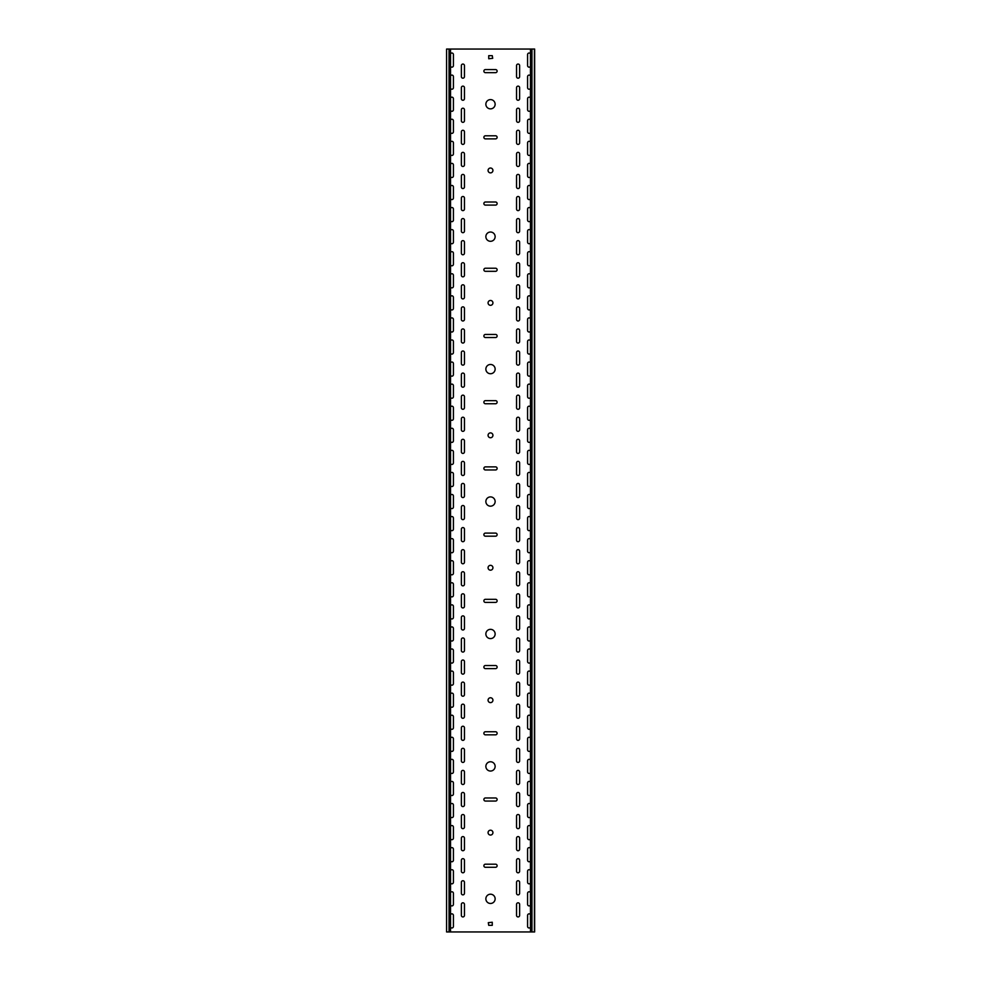 <?xml version="1.0" encoding="UTF-8"?>
<svg xmlns="http://www.w3.org/2000/svg" width="981" height="981" viewBox="0 0 981 981"><rect width="100%" height="100%" fill="white"/><g stroke="black" fill="none" stroke-linecap="round" stroke-linejoin="round"><path stroke-width="1.47" d="M490.5 894.206A4.635 4.635 0 0 0 485.865 898.841A4.635 4.635 0 0 0 490.5 903.476A4.635 4.635 0 0 0 495.135 898.841A4.635 4.635 0 0 0 490.5 894.206M490.5 761.771A4.635 4.635 0 0 0 485.865 766.406A4.635 4.635 0 0 0 490.5 771.041A4.635 4.635 0 0 0 495.135 766.406A4.635 4.635 0 0 0 490.5 761.771M490.5 830.196A2.428 2.428 0 0 0 488.072 832.624A2.428 2.428 0 0 0 490.5 835.052A2.428 2.428 0 0 0 492.928 832.624A2.428 2.428 0 0 0 490.5 830.196M490.5 629.336A4.635 4.635 0 0 0 485.865 633.971A4.635 4.635 0 0 0 490.5 638.606A4.635 4.635 0 0 0 495.135 633.971A4.635 4.635 0 0 0 490.5 629.336M490.5 697.761A2.428 2.428 0 0 0 488.072 700.189A2.428 2.428 0 0 0 490.5 702.617A2.428 2.428 0 0 0 492.928 700.189A2.428 2.428 0 0 0 490.5 697.761M490.5 496.901A4.635 4.635 0 0 0 485.865 501.536A4.635 4.635 0 0 0 490.5 506.171A4.635 4.635 0 0 0 495.135 501.536A4.635 4.635 0 0 0 490.5 496.901M490.5 565.326A2.428 2.428 0 0 0 488.072 567.754A2.428 2.428 0 0 0 490.5 570.182A2.428 2.428 0 0 0 492.928 567.754A2.428 2.428 0 0 0 490.5 565.326M490.5 364.466A4.635 4.635 0 0 0 485.865 369.101A4.635 4.635 0 0 0 490.5 373.736A4.635 4.635 0 0 0 495.135 369.101A4.635 4.635 0 0 0 490.5 364.466M490.5 432.891A2.428 2.428 0 0 0 488.072 435.319A2.428 2.428 0 0 0 490.5 437.747A2.428 2.428 0 0 0 492.928 435.319A2.428 2.428 0 0 0 490.5 432.891M490.5 232.031A4.635 4.635 0 0 0 485.865 236.666A4.635 4.635 0 0 0 490.5 241.301A4.635 4.635 0 0 0 495.135 236.666A4.635 4.635 0 0 0 490.5 232.031M490.5 300.456A2.428 2.428 0 0 0 488.072 302.884A2.428 2.428 0 0 0 490.5 305.312A2.428 2.428 0 0 0 492.928 302.884A2.428 2.428 0 0 0 490.5 300.456M490.5 99.596A4.635 4.635 0 0 0 485.865 104.231A4.635 4.635 0 0 0 490.5 108.866A4.635 4.635 0 0 0 495.135 104.231A4.635 4.635 0 0 0 490.5 99.596M490.5 168.021A2.428 2.428 0 0 0 488.072 170.449A2.428 2.428 0 0 0 490.5 172.877A2.428 2.428 0 0 0 492.928 170.449A2.428 2.428 0 0 0 490.5 168.021M462.909 431.346A1.545 1.545 0 0 0 464.454 429.801L464.454 418.764A1.545 1.545 0 0 0 462.909 417.219A1.545 1.545 0 0 0 461.364 418.764L461.364 429.801A1.545 1.545 0 0 0 462.909 431.346M518.091 453.418A1.545 1.545 0 0 0 519.636 451.873L519.636 440.837A1.545 1.545 0 0 0 518.091 439.292A1.545 1.545 0 0 0 516.546 440.837L516.546 451.873A1.545 1.545 0 0 0 518.091 453.418M462.909 453.418A1.545 1.545 0 0 0 464.454 451.873L464.454 440.837A1.545 1.545 0 0 0 462.909 439.292A1.545 1.545 0 0 0 461.364 440.837L461.364 451.873A1.545 1.545 0 0 0 462.909 453.418M518.091 497.563A1.545 1.545 0 0 0 519.636 496.018L519.636 484.982A1.545 1.545 0 0 0 518.091 483.437A1.545 1.545 0 0 0 516.546 484.982L516.546 496.018A1.545 1.545 0 0 0 518.091 497.563M462.909 387.201A1.545 1.545 0 0 0 464.454 385.656L464.454 374.619A1.545 1.545 0 0 0 462.909 373.074A1.545 1.545 0 0 0 461.364 374.619L461.364 385.656A1.545 1.545 0 0 0 462.909 387.201M518.091 409.273A1.545 1.545 0 0 0 519.636 407.728L519.636 396.692A1.545 1.545 0 0 0 518.091 395.147A1.545 1.545 0 0 0 516.546 396.692L516.546 407.728A1.545 1.545 0 0 0 518.091 409.273M462.909 409.273A1.545 1.545 0 0 0 464.454 407.728L464.454 396.692A1.545 1.545 0 0 0 462.909 395.147A1.545 1.545 0 0 0 461.364 396.692L461.364 407.728A1.545 1.545 0 0 0 462.909 409.273M518.091 431.346A1.545 1.545 0 0 0 519.636 429.801L519.636 418.764A1.545 1.545 0 0 0 518.091 417.219A1.545 1.545 0 0 0 516.546 418.764L516.546 429.801A1.545 1.545 0 0 0 518.091 431.346M462.909 519.636A1.545 1.545 0 0 0 464.454 518.091L464.454 507.054A1.545 1.545 0 0 0 462.909 505.509A1.545 1.545 0 0 0 461.364 507.054L461.364 518.091A1.545 1.545 0 0 0 462.909 519.636M518.091 563.781A1.545 1.545 0 0 0 519.636 562.236L519.636 551.199A1.545 1.545 0 0 0 518.091 549.654A1.545 1.545 0 0 0 516.546 551.199L516.546 562.236A1.545 1.545 0 0 0 518.091 563.781M462.909 541.708A1.545 1.545 0 0 0 464.454 540.163L464.454 529.127A1.545 1.545 0 0 0 462.909 527.582A1.545 1.545 0 0 0 461.364 529.127L461.364 540.163A1.545 1.545 0 0 0 462.909 541.708M518.091 585.853A1.545 1.545 0 0 0 519.636 584.308L519.636 573.272A1.545 1.545 0 0 0 518.091 571.727A1.545 1.545 0 0 0 516.546 573.272L516.546 584.308A1.545 1.545 0 0 0 518.091 585.853M462.909 475.491A1.545 1.545 0 0 0 464.454 473.946L464.454 462.909A1.545 1.545 0 0 0 462.909 461.364A1.545 1.545 0 0 0 461.364 462.909L461.364 473.946A1.545 1.545 0 0 0 462.909 475.491M518.091 519.636A1.545 1.545 0 0 0 519.636 518.091L519.636 507.054A1.545 1.545 0 0 0 518.091 505.509A1.545 1.545 0 0 0 516.546 507.054L516.546 518.091A1.545 1.545 0 0 0 518.091 519.636M462.909 497.563A1.545 1.545 0 0 0 464.454 496.018L464.454 484.982A1.545 1.545 0 0 0 462.909 483.437A1.545 1.545 0 0 0 461.364 484.982L461.364 496.018A1.545 1.545 0 0 0 462.909 497.563M518.091 541.708A1.545 1.545 0 0 0 519.636 540.163L519.636 529.127A1.545 1.545 0 0 0 518.091 527.582A1.545 1.545 0 0 0 516.546 529.127L516.546 540.163A1.545 1.545 0 0 0 518.091 541.708M462.909 254.766A1.545 1.545 0 0 0 464.454 253.221L464.454 242.184A1.545 1.545 0 0 0 462.909 240.639A1.545 1.545 0 0 0 461.364 242.184L461.364 253.221A1.545 1.545 0 0 0 462.909 254.766M518.091 276.838A1.545 1.545 0 0 0 519.636 275.293L519.636 264.257A1.545 1.545 0 0 0 518.091 262.712A1.545 1.545 0 0 0 516.546 264.257L516.546 275.293A1.545 1.545 0 0 0 518.091 276.838M462.909 276.838A1.545 1.545 0 0 0 464.454 275.293L464.454 264.257A1.545 1.545 0 0 0 462.909 262.712A1.545 1.545 0 0 0 461.364 264.257L461.364 275.293A1.545 1.545 0 0 0 462.909 276.838M518.091 298.911A1.545 1.545 0 0 0 519.636 297.366L519.636 286.329A1.545 1.545 0 0 0 518.091 284.784A1.545 1.545 0 0 0 516.546 286.329L516.546 297.366A1.545 1.545 0 0 0 518.091 298.911M462.909 210.621A1.545 1.545 0 0 0 464.454 209.076L464.454 198.039A1.545 1.545 0 0 0 462.909 196.494A1.545 1.545 0 0 0 461.364 198.039L461.364 209.076A1.545 1.545 0 0 0 462.909 210.621M518.091 232.693A1.545 1.545 0 0 0 519.636 231.148L519.636 220.112A1.545 1.545 0 0 0 518.091 218.567A1.545 1.545 0 0 0 516.546 220.112L516.546 231.148A1.545 1.545 0 0 0 518.091 232.693M462.909 232.693A1.545 1.545 0 0 0 464.454 231.148L464.454 220.112A1.545 1.545 0 0 0 462.909 218.567A1.545 1.545 0 0 0 461.364 220.112L461.364 231.148A1.545 1.545 0 0 0 462.909 232.693M518.091 254.766A1.545 1.545 0 0 0 519.636 253.221L519.636 242.184A1.545 1.545 0 0 0 518.091 240.639A1.545 1.545 0 0 0 516.546 242.184L516.546 253.221A1.545 1.545 0 0 0 518.091 254.766M462.909 343.056A1.545 1.545 0 0 0 464.454 341.511L464.454 330.474A1.545 1.545 0 0 0 462.909 328.929A1.545 1.545 0 0 0 461.364 330.474L461.364 341.511A1.545 1.545 0 0 0 462.909 343.056M518.091 365.128A1.545 1.545 0 0 0 519.636 363.583L519.636 352.547A1.545 1.545 0 0 0 518.091 351.002A1.545 1.545 0 0 0 516.546 352.547L516.546 363.583A1.545 1.545 0 0 0 518.091 365.128M462.909 365.128A1.545 1.545 0 0 0 464.454 363.583L464.454 352.547A1.545 1.545 0 0 0 462.909 351.002A1.545 1.545 0 0 0 461.364 352.547L461.364 363.583A1.545 1.545 0 0 0 462.909 365.128M518.091 387.201A1.545 1.545 0 0 0 519.636 385.656L519.636 374.619A1.545 1.545 0 0 0 518.091 373.074A1.545 1.545 0 0 0 516.546 374.619L516.546 385.656A1.545 1.545 0 0 0 518.091 387.201M462.909 298.911A1.545 1.545 0 0 0 464.454 297.366L464.454 286.329A1.545 1.545 0 0 0 462.909 284.784A1.545 1.545 0 0 0 461.364 286.329L461.364 297.366A1.545 1.545 0 0 0 462.909 298.911M518.091 320.983A1.545 1.545 0 0 0 519.636 319.438L519.636 308.402A1.545 1.545 0 0 0 518.091 306.857A1.545 1.545 0 0 0 516.546 308.402L516.546 319.438A1.545 1.545 0 0 0 518.091 320.983M462.909 320.983A1.545 1.545 0 0 0 464.454 319.438L464.454 308.402A1.545 1.545 0 0 0 462.909 306.857A1.545 1.545 0 0 0 461.364 308.402L461.364 319.438A1.545 1.545 0 0 0 462.909 320.983M518.091 343.056A1.545 1.545 0 0 0 519.636 341.511L519.636 330.474A1.545 1.545 0 0 0 518.091 328.929A1.545 1.545 0 0 0 516.546 330.474L516.546 341.511A1.545 1.545 0 0 0 518.091 343.056M462.909 784.506A1.545 1.545 0 0 0 464.454 782.961L464.454 771.924A1.545 1.545 0 0 0 462.909 770.379A1.545 1.545 0 0 0 461.364 771.924L461.364 782.961A1.545 1.545 0 0 0 462.909 784.506M518.091 828.651A1.545 1.545 0 0 0 519.636 827.106L519.636 816.069A1.545 1.545 0 0 0 518.091 814.524A1.545 1.545 0 0 0 516.546 816.069L516.546 827.106A1.545 1.545 0 0 0 518.091 828.651M462.909 806.578A1.545 1.545 0 0 0 464.454 805.033L464.454 793.997A1.545 1.545 0 0 0 462.909 792.452A1.545 1.545 0 0 0 461.364 793.997L461.364 805.033A1.545 1.545 0 0 0 462.909 806.578M518.091 850.723A1.545 1.545 0 0 0 519.636 849.178L519.636 838.142A1.545 1.545 0 0 0 518.091 836.597A1.545 1.545 0 0 0 516.546 838.142L516.546 849.178A1.545 1.545 0 0 0 518.091 850.723M462.909 740.361A1.545 1.545 0 0 0 464.454 738.816L464.454 727.779A1.545 1.545 0 0 0 462.909 726.234A1.545 1.545 0 0 0 461.364 727.779L461.364 738.816A1.545 1.545 0 0 0 462.909 740.361M518.091 784.506A1.545 1.545 0 0 0 519.636 782.961L519.636 771.924A1.545 1.545 0 0 0 518.091 770.379A1.545 1.545 0 0 0 516.546 771.924L516.546 782.961A1.545 1.545 0 0 0 518.091 784.506M462.909 762.433A1.545 1.545 0 0 0 464.454 760.888L464.454 749.852A1.545 1.545 0 0 0 462.909 748.307A1.545 1.545 0 0 0 461.364 749.852L461.364 760.888A1.545 1.545 0 0 0 462.909 762.433M518.091 806.578A1.545 1.545 0 0 0 519.636 805.033L519.636 793.997A1.545 1.545 0 0 0 518.091 792.452A1.545 1.545 0 0 0 516.546 793.997L516.546 805.033A1.545 1.545 0 0 0 518.091 806.578M518.091 916.941A1.545 1.545 0 0 0 519.636 915.396L519.636 904.359A1.545 1.545 0 0 0 518.091 902.814A1.545 1.545 0 0 0 516.546 904.359L516.546 915.396A1.545 1.545 0 0 0 518.091 916.941M462.909 894.868A1.545 1.545 0 0 0 464.454 893.323L464.454 882.287A1.545 1.545 0 0 0 462.909 880.742A1.545 1.545 0 0 0 461.364 882.287L461.364 893.323A1.545 1.545 0 0 0 462.909 894.868M518.091 475.491A1.545 1.545 0 0 0 519.636 473.946L519.636 462.909A1.545 1.545 0 0 0 518.091 461.364A1.545 1.545 0 0 0 516.546 462.909L516.546 473.946A1.545 1.545 0 0 0 518.091 475.491M462.909 872.796A1.545 1.545 0 0 0 464.454 871.251L464.454 860.214A1.545 1.545 0 0 0 462.909 858.669A1.545 1.545 0 0 0 461.364 860.214L461.364 871.251A1.545 1.545 0 0 0 462.909 872.796M462.909 828.651A1.545 1.545 0 0 0 464.454 827.106L464.454 816.069A1.545 1.545 0 0 0 462.909 814.524A1.545 1.545 0 0 0 461.364 816.069L461.364 827.106A1.545 1.545 0 0 0 462.909 828.651M518.091 872.796A1.545 1.545 0 0 0 519.636 871.251L519.636 860.214A1.545 1.545 0 0 0 518.091 858.669A1.545 1.545 0 0 0 516.546 860.214L516.546 871.251A1.545 1.545 0 0 0 518.091 872.796M462.909 850.723A1.545 1.545 0 0 0 464.454 849.178L464.454 838.142A1.545 1.545 0 0 0 462.909 836.597A1.545 1.545 0 0 0 461.364 838.142L461.364 849.178A1.545 1.545 0 0 0 462.909 850.723M518.091 894.868A1.545 1.545 0 0 0 519.636 893.323L519.636 882.287A1.545 1.545 0 0 0 518.091 880.742A1.545 1.545 0 0 0 516.546 882.287L516.546 893.323A1.545 1.545 0 0 0 518.091 894.868M462.909 607.926A1.545 1.545 0 0 0 464.454 606.381L464.454 595.344A1.545 1.545 0 0 0 462.909 593.799A1.545 1.545 0 0 0 461.364 595.344L461.364 606.381A1.545 1.545 0 0 0 462.909 607.926M518.091 652.071A1.545 1.545 0 0 0 519.636 650.526L519.636 639.489A1.545 1.545 0 0 0 518.091 637.944A1.545 1.545 0 0 0 516.546 639.489L516.546 650.526A1.545 1.545 0 0 0 518.091 652.071M462.909 629.998A1.545 1.545 0 0 0 464.454 628.453L464.454 617.417A1.545 1.545 0 0 0 462.909 615.872A1.545 1.545 0 0 0 461.364 617.417L461.364 628.453A1.545 1.545 0 0 0 462.909 629.998M518.091 674.143A1.545 1.545 0 0 0 519.636 672.598L519.636 661.562A1.545 1.545 0 0 0 518.091 660.017A1.545 1.545 0 0 0 516.546 661.562L516.546 672.598A1.545 1.545 0 0 0 518.091 674.143M462.909 563.781A1.545 1.545 0 0 0 464.454 562.236L464.454 551.199A1.545 1.545 0 0 0 462.909 549.654A1.545 1.545 0 0 0 461.364 551.199L461.364 562.236A1.545 1.545 0 0 0 462.909 563.781M518.091 607.926A1.545 1.545 0 0 0 519.636 606.381L519.636 595.344A1.545 1.545 0 0 0 518.091 593.799A1.545 1.545 0 0 0 516.546 595.344L516.546 606.381A1.545 1.545 0 0 0 518.091 607.926M462.909 585.853A1.545 1.545 0 0 0 464.454 584.308L464.454 573.272A1.545 1.545 0 0 0 462.909 571.727A1.545 1.545 0 0 0 461.364 573.272L461.364 584.308A1.545 1.545 0 0 0 462.909 585.853M518.091 629.998A1.545 1.545 0 0 0 519.636 628.453L519.636 617.417A1.545 1.545 0 0 0 518.091 615.872A1.545 1.545 0 0 0 516.546 617.417L516.546 628.453A1.545 1.545 0 0 0 518.091 629.998M462.909 696.216A1.545 1.545 0 0 0 464.454 694.671L464.454 683.634A1.545 1.545 0 0 0 462.909 682.089A1.545 1.545 0 0 0 461.364 683.634L461.364 694.671A1.545 1.545 0 0 0 462.909 696.216M518.091 740.361A1.545 1.545 0 0 0 519.636 738.816L519.636 727.779A1.545 1.545 0 0 0 518.091 726.234A1.545 1.545 0 0 0 516.546 727.779L516.546 738.816A1.545 1.545 0 0 0 518.091 740.361M462.909 718.288A1.545 1.545 0 0 0 464.454 716.743L464.454 705.707A1.545 1.545 0 0 0 462.909 704.162A1.545 1.545 0 0 0 461.364 705.707L461.364 716.743A1.545 1.545 0 0 0 462.909 718.288M518.091 762.433A1.545 1.545 0 0 0 519.636 760.888L519.636 749.852A1.545 1.545 0 0 0 518.091 748.307A1.545 1.545 0 0 0 516.546 749.852L516.546 760.888A1.545 1.545 0 0 0 518.091 762.433M462.909 652.071A1.545 1.545 0 0 0 464.454 650.526L464.454 639.489A1.545 1.545 0 0 0 462.909 637.944A1.545 1.545 0 0 0 461.364 639.489L461.364 650.526A1.545 1.545 0 0 0 462.909 652.071M518.091 696.216A1.545 1.545 0 0 0 519.636 694.671L519.636 683.634A1.545 1.545 0 0 0 518.091 682.089A1.545 1.545 0 0 0 516.546 683.634L516.546 694.671A1.545 1.545 0 0 0 518.091 696.216M462.909 674.143A1.545 1.545 0 0 0 464.454 672.598L464.454 661.562A1.545 1.545 0 0 0 462.909 660.017A1.545 1.545 0 0 0 461.364 661.562L461.364 672.598A1.545 1.545 0 0 0 462.909 674.143M518.091 718.288A1.545 1.545 0 0 0 519.636 716.743L519.636 705.707A1.545 1.545 0 0 0 518.091 704.162A1.545 1.545 0 0 0 516.546 705.707L516.546 716.743A1.545 1.545 0 0 0 518.091 718.288M462.909 78.186A1.545 1.545 0 0 0 464.454 76.641L464.454 65.604A1.545 1.545 0 0 0 462.909 64.059A1.545 1.545 0 0 0 461.364 65.604L461.364 76.641A1.545 1.545 0 0 0 462.909 78.186M518.091 100.258A1.545 1.545 0 0 0 519.636 98.713L519.636 87.677A1.545 1.545 0 0 0 518.091 86.132A1.545 1.545 0 0 0 516.546 87.677L516.546 98.713A1.545 1.545 0 0 0 518.091 100.258M462.909 100.258A1.545 1.545 0 0 0 464.454 98.713L464.454 87.677A1.545 1.545 0 0 0 462.909 86.132A1.545 1.545 0 0 0 461.364 87.677L461.364 98.713A1.545 1.545 0 0 0 462.909 100.258M518.091 122.331A1.545 1.545 0 0 0 519.636 120.786L519.636 109.749A1.545 1.545 0 0 0 518.091 108.204A1.545 1.545 0 0 0 516.546 109.749L516.546 120.786A1.545 1.545 0 0 0 518.091 122.331M518.091 78.186A1.545 1.545 0 0 0 519.636 76.641L519.636 65.604A1.545 1.545 0 0 0 518.091 64.059A1.545 1.545 0 0 0 516.546 65.604L516.546 76.641A1.545 1.545 0 0 0 518.091 78.186M462.909 166.476A1.545 1.545 0 0 0 464.454 164.931L464.454 153.894A1.545 1.545 0 0 0 462.909 152.349A1.545 1.545 0 0 0 461.364 153.894L461.364 164.931A1.545 1.545 0 0 0 462.909 166.476M518.091 188.548A1.545 1.545 0 0 0 519.636 187.003L519.636 175.967A1.545 1.545 0 0 0 518.091 174.422A1.545 1.545 0 0 0 516.546 175.967L516.546 187.003A1.545 1.545 0 0 0 518.091 188.548M462.909 188.548A1.545 1.545 0 0 0 464.454 187.003L464.454 175.967A1.545 1.545 0 0 0 462.909 174.422A1.545 1.545 0 0 0 461.364 175.967L461.364 187.003A1.545 1.545 0 0 0 462.909 188.548M518.091 210.621A1.545 1.545 0 0 0 519.636 209.076L519.636 198.039A1.545 1.545 0 0 0 518.091 196.494A1.545 1.545 0 0 0 516.546 198.039L516.546 209.076A1.545 1.545 0 0 0 518.091 210.621M462.909 122.331A1.545 1.545 0 0 0 464.454 120.786L464.454 109.749A1.545 1.545 0 0 0 462.909 108.204A1.545 1.545 0 0 0 461.364 109.749L461.364 120.786A1.545 1.545 0 0 0 462.909 122.331M518.091 144.403A1.545 1.545 0 0 0 519.636 142.858L519.636 131.822A1.545 1.545 0 0 0 518.091 130.277A1.545 1.545 0 0 0 516.546 131.822L516.546 142.858A1.545 1.545 0 0 0 518.091 144.403M462.909 144.403A1.545 1.545 0 0 0 464.454 142.858L464.454 131.822A1.545 1.545 0 0 0 462.909 130.277A1.545 1.545 0 0 0 461.364 131.822L461.364 142.858A1.545 1.545 0 0 0 462.909 144.403M518.091 166.476A1.545 1.545 0 0 0 519.636 164.931L519.636 153.894A1.545 1.545 0 0 0 518.091 152.349A1.545 1.545 0 0 0 516.546 153.894L516.546 164.931A1.545 1.545 0 0 0 518.091 166.476M462.909 916.941A1.545 1.545 0 0 0 464.454 915.396L464.454 904.359A1.545 1.545 0 0 0 462.909 902.814A1.545 1.545 0 0 0 461.364 904.359L461.364 915.396A1.545 1.545 0 0 0 462.909 916.941M450.549 441.634A1.545 1.545 0 0 0 453.418 440.837L453.418 429.801A1.545 1.545 0 0 0 450.549 429.004M530.451 451.076A1.545 1.545 0 0 0 527.582 451.873L527.582 462.909A1.545 1.545 0 0 0 530.451 463.706M450.549 463.706A1.545 1.545 0 0 0 453.418 462.909L453.418 451.873A1.545 1.545 0 0 0 450.549 451.076M530.451 473.149A1.545 1.545 0 0 0 527.582 473.946L527.582 484.982A1.545 1.545 0 0 0 530.451 485.779M450.549 397.489A1.545 1.545 0 0 0 453.418 396.692L453.418 385.656A1.545 1.545 0 0 0 450.549 384.859M530.451 406.931A1.545 1.545 0 0 0 527.582 407.728L527.582 418.764A1.545 1.545 0 0 0 530.451 419.561M450.549 419.561A1.545 1.545 0 0 0 453.418 418.764L453.418 407.728A1.545 1.545 0 0 0 450.549 406.931M530.451 429.004A1.545 1.545 0 0 0 527.582 429.801L527.582 440.837A1.545 1.545 0 0 0 530.451 441.634M450.549 529.924A1.545 1.545 0 0 0 453.418 529.127L453.418 518.091A1.545 1.545 0 0 0 450.549 517.294M530.451 539.366A1.545 1.545 0 0 0 527.582 540.163L527.582 551.199A1.545 1.545 0 0 0 530.451 551.996M450.549 551.996A1.545 1.545 0 0 0 453.418 551.199L453.418 540.163A1.545 1.545 0 0 0 450.549 539.366M530.451 561.439A1.545 1.545 0 0 0 527.582 562.236L527.582 573.272A1.545 1.545 0 0 0 530.451 574.069M450.549 485.779A1.545 1.545 0 0 0 453.418 484.982L453.418 473.946A1.545 1.545 0 0 0 450.549 473.149M530.451 495.221A1.545 1.545 0 0 0 527.582 496.018L527.582 507.054A1.545 1.545 0 0 0 530.451 507.851M450.549 507.851A1.545 1.545 0 0 0 453.418 507.054L453.418 496.018A1.545 1.545 0 0 0 450.549 495.221M530.451 517.294A1.545 1.545 0 0 0 527.582 518.091L527.582 529.127A1.545 1.545 0 0 0 530.451 529.924M450.549 265.054A1.545 1.545 0 0 0 453.418 264.257L453.418 253.221A1.545 1.545 0 0 0 450.549 252.424M530.451 274.496A1.545 1.545 0 0 0 527.582 275.293L527.582 286.329A1.545 1.545 0 0 0 530.451 287.126M450.549 287.126A1.545 1.545 0 0 0 453.418 286.329L453.418 275.293A1.545 1.545 0 0 0 450.549 274.496M530.451 296.569A1.545 1.545 0 0 0 527.582 297.366L527.582 308.402A1.545 1.545 0 0 0 530.451 309.199M450.549 220.909A1.545 1.545 0 0 0 453.418 220.112L453.418 209.076A1.545 1.545 0 0 0 450.549 208.279M530.451 230.351A1.545 1.545 0 0 0 527.582 231.148L527.582 242.184A1.545 1.545 0 0 0 530.451 242.981M450.549 242.981A1.545 1.545 0 0 0 453.418 242.184L453.418 231.148A1.545 1.545 0 0 0 450.549 230.351M530.451 252.424A1.545 1.545 0 0 0 527.582 253.221L527.582 264.257A1.545 1.545 0 0 0 530.451 265.054M450.549 353.344A1.545 1.545 0 0 0 453.418 352.547L453.418 341.511A1.545 1.545 0 0 0 450.549 340.714M530.451 362.786A1.545 1.545 0 0 0 527.582 363.583L527.582 374.619A1.545 1.545 0 0 0 530.451 375.416M450.549 375.416A1.545 1.545 0 0 0 453.418 374.619L453.418 363.583A1.545 1.545 0 0 0 450.549 362.786M530.451 384.859A1.545 1.545 0 0 0 527.582 385.656L527.582 396.692A1.545 1.545 0 0 0 530.451 397.489M450.549 309.199A1.545 1.545 0 0 0 453.418 308.402L453.418 297.366A1.545 1.545 0 0 0 450.549 296.569M530.451 318.641A1.545 1.545 0 0 0 527.582 319.438L527.582 330.474A1.545 1.545 0 0 0 530.451 331.271M450.549 331.271A1.545 1.545 0 0 0 453.418 330.474L453.418 319.438A1.545 1.545 0 0 0 450.549 318.641M530.451 340.714A1.545 1.545 0 0 0 527.582 341.511L527.582 352.547A1.545 1.545 0 0 0 530.451 353.344M450.549 794.794A1.545 1.545 0 0 0 453.418 793.997L453.418 782.961A1.545 1.545 0 0 0 450.549 782.164M530.451 804.236A1.545 1.545 0 0 0 527.582 805.033L527.582 816.069A1.545 1.545 0 0 0 530.451 816.866M450.549 816.866A1.545 1.545 0 0 0 453.418 816.069L453.418 805.033A1.545 1.545 0 0 0 450.549 804.236M530.451 826.309A1.545 1.545 0 0 0 527.582 827.106L527.582 838.142A1.545 1.545 0 0 0 530.451 838.939M450.549 750.649A1.545 1.545 0 0 0 453.418 749.852L453.418 738.816A1.545 1.545 0 0 0 450.549 738.019M530.451 760.091A1.545 1.545 0 0 0 527.582 760.888L527.582 771.924A1.545 1.545 0 0 0 530.451 772.721M450.549 772.721A1.545 1.545 0 0 0 453.418 771.924L453.418 760.888A1.545 1.545 0 0 0 450.549 760.091M530.451 782.164A1.545 1.545 0 0 0 527.582 782.961L527.582 793.997A1.545 1.545 0 0 0 530.451 794.794M450.549 883.084A1.545 1.545 0 0 0 453.418 882.287L453.418 871.251A1.545 1.545 0 0 0 450.549 870.454M530.451 892.526A1.545 1.545 0 0 0 527.582 893.323L527.582 904.359A1.545 1.545 0 0 0 530.451 905.156M450.549 905.156A1.545 1.545 0 0 0 453.418 904.359L453.418 893.323A1.545 1.545 0 0 0 450.549 892.526M530.451 914.599A1.545 1.545 0 0 0 527.582 915.396L527.582 926.432A1.545 1.545 0 0 0 530.451 927.229M450.549 838.939A1.545 1.545 0 0 0 453.418 838.142L453.418 827.106A1.545 1.545 0 0 0 450.549 826.309M530.451 848.381A1.545 1.545 0 0 0 527.582 849.178L527.582 860.214A1.545 1.545 0 0 0 530.451 861.011M450.549 861.011A1.545 1.545 0 0 0 453.418 860.214L453.418 849.178A1.545 1.545 0 0 0 450.549 848.381M530.451 870.454A1.545 1.545 0 0 0 527.582 871.251L527.582 882.287A1.545 1.545 0 0 0 530.451 883.084M450.549 618.214A1.545 1.545 0 0 0 453.418 617.417L453.418 606.381A1.545 1.545 0 0 0 450.549 605.584M530.451 627.656A1.545 1.545 0 0 0 527.582 628.453L527.582 639.489A1.545 1.545 0 0 0 530.451 640.286M450.549 640.286A1.545 1.545 0 0 0 453.418 639.489L453.418 628.453A1.545 1.545 0 0 0 450.549 627.656M530.451 649.729A1.545 1.545 0 0 0 527.582 650.526L527.582 661.562A1.545 1.545 0 0 0 530.451 662.359M450.549 574.069A1.545 1.545 0 0 0 453.418 573.272L453.418 562.236A1.545 1.545 0 0 0 450.549 561.439M530.451 583.511A1.545 1.545 0 0 0 527.582 584.308L527.582 595.344A1.545 1.545 0 0 0 530.451 596.141M450.549 596.141A1.545 1.545 0 0 0 453.418 595.344L453.418 584.308A1.545 1.545 0 0 0 450.549 583.511M530.451 605.584A1.545 1.545 0 0 0 527.582 606.381L527.582 617.417A1.545 1.545 0 0 0 530.451 618.214M450.549 706.504A1.545 1.545 0 0 0 453.418 705.707L453.418 694.671A1.545 1.545 0 0 0 450.549 693.874M530.451 715.946A1.545 1.545 0 0 0 527.582 716.743L527.582 727.779A1.545 1.545 0 0 0 530.451 728.576M450.549 728.576A1.545 1.545 0 0 0 453.418 727.779L453.418 716.743A1.545 1.545 0 0 0 450.549 715.946M530.451 738.019A1.545 1.545 0 0 0 527.582 738.816L527.582 749.852A1.545 1.545 0 0 0 530.451 750.649M450.549 662.359A1.545 1.545 0 0 0 453.418 661.562L453.418 650.526A1.545 1.545 0 0 0 450.549 649.729M530.451 671.801A1.545 1.545 0 0 0 527.582 672.598L527.582 683.634A1.545 1.545 0 0 0 530.451 684.431M450.549 684.431A1.545 1.545 0 0 0 453.418 683.634L453.418 672.598A1.545 1.545 0 0 0 450.549 671.801M530.451 693.874A1.545 1.545 0 0 0 527.582 694.671L527.582 705.707A1.545 1.545 0 0 0 530.451 706.504M450.549 88.474A1.545 1.545 0 0 0 453.418 87.677L453.418 76.641A1.545 1.545 0 0 0 450.549 75.844M530.451 97.916A1.545 1.545 0 0 0 527.582 98.713L527.582 109.749A1.545 1.545 0 0 0 530.451 110.546M450.549 110.546A1.545 1.545 0 0 0 453.418 109.749L453.418 98.713A1.545 1.545 0 0 0 450.549 97.916M530.451 119.989A1.545 1.545 0 0 0 527.582 120.786L527.582 131.822A1.545 1.545 0 0 0 530.451 132.619M530.451 53.771A1.545 1.545 0 0 0 527.582 54.568L527.582 65.604A1.545 1.545 0 0 0 530.451 66.401M450.549 66.401A1.545 1.545 0 0 0 453.418 65.604L453.418 54.568A1.545 1.545 0 0 0 450.549 53.771M530.451 75.844A1.545 1.545 0 0 0 527.582 76.641L527.582 87.677A1.545 1.545 0 0 0 530.451 88.474M450.549 176.764A1.545 1.545 0 0 0 453.418 175.967L453.418 164.931A1.545 1.545 0 0 0 450.549 164.134M530.451 186.206A1.545 1.545 0 0 0 527.582 187.003L527.582 198.039A1.545 1.545 0 0 0 530.451 198.836M450.549 198.836A1.545 1.545 0 0 0 453.418 198.039L453.418 187.003A1.545 1.545 0 0 0 450.549 186.206M530.451 208.279A1.545 1.545 0 0 0 527.582 209.076L527.582 220.112A1.545 1.545 0 0 0 530.451 220.909M450.549 132.619A1.545 1.545 0 0 0 453.418 131.822L453.418 120.786A1.545 1.545 0 0 0 450.549 119.989M530.451 142.061A1.545 1.545 0 0 0 527.582 142.858L527.582 153.894A1.545 1.545 0 0 0 530.451 154.691M450.549 154.691A1.545 1.545 0 0 0 453.418 153.894L453.418 142.858A1.545 1.545 0 0 0 450.549 142.061M530.451 164.134A1.545 1.545 0 0 0 527.582 164.931L527.582 175.967A1.545 1.545 0 0 0 530.451 176.764M450.549 927.229A1.545 1.545 0 0 0 453.418 926.432L453.418 915.396A1.545 1.545 0 0 0 450.549 914.599M450.549 931.95L530.451 931.95L530.451 49.05L446.576 49.05L446.576 931.95L450.549 931.95L450.549 49.05M485.423 864.187A1.545 1.545 0 0 0 483.878 865.733A1.545 1.545 0 0 0 485.423 867.278L495.577 867.278A1.545 1.545 0 0 0 497.122 865.733A1.545 1.545 0 0 0 495.577 864.187L485.423 864.187M485.423 797.97A1.545 1.545 0 0 0 483.878 799.515A1.545 1.545 0 0 0 485.423 801.06L495.577 801.06A1.545 1.545 0 0 0 497.122 799.515A1.545 1.545 0 0 0 495.577 797.97L485.423 797.97M485.423 731.752A1.545 1.545 0 0 0 483.878 733.298A1.545 1.545 0 0 0 485.423 734.843L495.577 734.843A1.545 1.545 0 0 0 497.122 733.298A1.545 1.545 0 0 0 495.577 731.752L485.423 731.752M485.423 665.535A1.545 1.545 0 0 0 483.878 667.08A1.545 1.545 0 0 0 485.423 668.625L495.577 668.625A1.545 1.545 0 0 0 497.122 667.08A1.545 1.545 0 0 0 495.577 665.535L485.423 665.535M485.423 599.317A1.545 1.545 0 0 0 483.878 600.863A1.545 1.545 0 0 0 485.423 602.408L495.577 602.408A1.545 1.545 0 0 0 497.122 600.863A1.545 1.545 0 0 0 495.577 599.317L485.423 599.317M485.423 533.1A1.545 1.545 0 0 0 483.878 534.645A1.545 1.545 0 0 0 485.423 536.19L495.577 536.19A1.545 1.545 0 0 0 497.122 534.645A1.545 1.545 0 0 0 495.577 533.1L485.423 533.1M485.423 466.882A1.545 1.545 0 0 0 483.878 468.428A1.545 1.545 0 0 0 485.423 469.973L495.577 469.973A1.545 1.545 0 0 0 497.122 468.428A1.545 1.545 0 0 0 495.577 466.882L485.423 466.882M485.423 400.665A1.545 1.545 0 0 0 483.878 402.21A1.545 1.545 0 0 0 485.423 403.755L495.577 403.755A1.545 1.545 0 0 0 497.122 402.21A1.545 1.545 0 0 0 495.577 400.665L485.423 400.665M485.423 334.447A1.545 1.545 0 0 0 483.878 335.993A1.545 1.545 0 0 0 485.423 337.538L495.577 337.538A1.545 1.545 0 0 0 497.122 335.993A1.545 1.545 0 0 0 495.577 334.447L485.423 334.447M485.423 268.23A1.545 1.545 0 0 0 483.878 269.775A1.545 1.545 0 0 0 485.423 271.32L495.577 271.32A1.545 1.545 0 0 0 497.122 269.775A1.545 1.545 0 0 0 495.577 268.23L485.423 268.23M485.423 202.012A1.545 1.545 0 0 0 483.878 203.558A1.545 1.545 0 0 0 485.423 205.103L495.577 205.103A1.545 1.545 0 0 0 497.122 203.558A1.545 1.545 0 0 0 495.577 202.012L485.423 202.012M485.423 135.795A1.545 1.545 0 0 0 483.878 137.34A1.545 1.545 0 0 0 485.423 138.885L495.577 138.885A1.545 1.545 0 0 0 497.122 137.34A1.545 1.545 0 0 0 495.577 135.795L485.423 135.795M485.423 69.577A1.545 1.545 0 0 0 483.878 71.123A1.545 1.545 0 0 0 485.423 72.668L495.577 72.668A1.545 1.545 0 0 0 497.122 71.123A1.545 1.545 0 0 0 495.577 69.577L485.423 69.577M492.266 925.328L492.266 922.238L488.293 922.68L488.734 925.328L492.266 925.328M488.734 55.672L488.734 58.762L492.707 58.32L492.266 55.672L488.734 55.672M530.451 931.95L534.645 931.95L534.645 49.05L530.451 49.05M446.576 931.95L446.576 49.05M449.04 931.95L449.04 49.05M534.424 931.95L534.424 49.05M531.96 931.95L531.96 49.05"/></g></svg>
